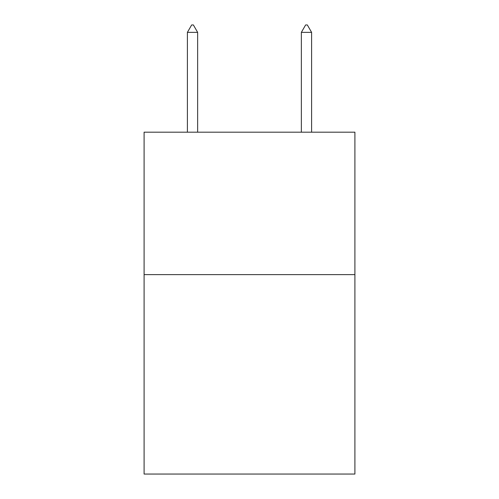 <?xml version="1.0" encoding="UTF-8"?>
<svg xmlns="http://www.w3.org/2000/svg" width="499" height="499" viewBox="0 0 499 499"><rect width="100%" height="100%" fill="white"/><g stroke="black" fill="none" stroke-linecap="round" stroke-linejoin="round"><path stroke-width="0.75" d="M354.908 274.625L354.908 474.05L144.092 474.05L144.092 132.185L354.908 132.185L354.908 274.625L144.092 274.625M197.648 32.36L193.375 24.95L191.666 24.95L187.393 32.36L197.648 32.36L197.648 132.185M187.393 32.36L187.393 132.185M305.625 24.95L307.334 24.95L311.607 32.36L301.352 32.36L305.625 24.95M311.607 132.185L311.607 32.36M301.352 132.185L301.352 32.36"/></g></svg>
